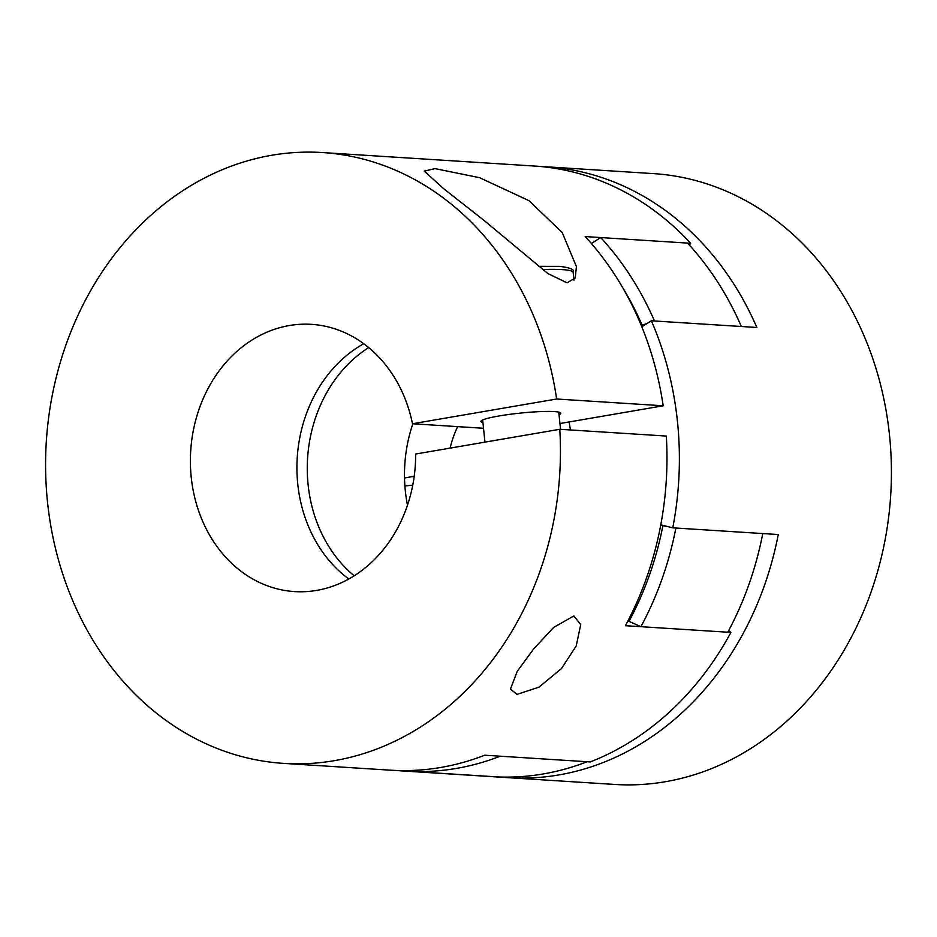 <?xml version="1.0" encoding="UTF-8"?>
<svg xmlns="http://www.w3.org/2000/svg" width="937" height="937" viewBox="0 0 937 937"><rect width="100%" height="100%" fill="white"/><g stroke="black" fill="none" stroke-linecap="round" stroke-linejoin="round"><path stroke-width="1.41" d="M567.084 282.833L547.829 273.51L483.375 219.867L443.915 188.911L424.25 171.096L435.014 168.625L479.603 177.702L528.972 200.659L562.212 232.528L576.419 266.588L575.224 277.996L567.084 282.833M322.445 152.555L534.488 166.048A306.036 257.206 -86.4 0 1 690.674 243.292L585.18 236.569A306.036 257.206 93.6 0 1 663.185 405.791L556.648 399.01A306.036 257.206 -86.4 0 0 322.445 152.555A306.036 257.206 -86.4 0 0 47.494 501.845A306.036 257.206 -86.4 0 0 283.571 763.386A306.036 257.206 -86.4 0 0 559.776 429.287L415.63 454.035A133.886 112.534 93.6 0 1 316.694 590.392A133.886 112.534 93.6 0 1 294.511 591.587A133.886 112.534 93.6 0 1 190.422 464.026A133.886 112.534 93.6 0 1 289.322 325.537A133.886 112.534 93.6 0 1 311.517 324.354A133.886 112.534 93.6 0 1 412.503 423.758L483.527 428.279M363.767 343.727A133.886 112.534 -86.4 0 0 297.24 457.596A133.886 112.534 -86.4 0 0 348.787 578.984M556.648 399.01L412.503 423.758M482.93 422.564A40.162 4.263 -5.9 0 1 480.892 421.463A40.162 4.263 -5.9 0 1 509.318 414.4A40.162 4.263 -5.9 0 1 554.388 411.577A40.162 4.263 -5.9 0 1 560.806 413.205A40.162 4.263 -5.9 0 1 559.038 414.693M663.185 405.791L559.951 423.524M516.978 694.387L510.466 689.07L517.224 671.361L533.61 648.99L553.685 627.403L573.877 615.925L580.717 624.581L576.208 645.956L561.486 668.573L538.951 687.161L516.978 694.387M559.776 429.287L666.312 436.056A306.036 257.206 93.6 0 1 625.389 625.705L730.895 632.416A306.036 257.206 -86.4 0 1 590.216 761.933L484.722 755.222A306.036 257.206 93.6 0 1 390.108 770.167L283.571 763.386M728.599 630.706L730.895 632.416M690.674 243.292L689.339 245.025M412.842 423.782A133.886 112.534 -86.4 0 0 405.323 490.789A133.886 112.534 -86.4 0 0 407.49 505.172M354.186 575.786A133.886 112.534 93.6 0 1 308.097 484.605A133.886 112.534 93.6 0 1 368.709 347.58M628.059 620.645L628.985 621.325A296.467 249.172 -86.4 0 0 662.857 525.751L660.702 525.224M570.422 429.954A181.708 152.719 -86.4 0 0 569.064 421.955M641.353 325.666L642.126 325.174A296.467 249.172 -86.4 0 0 622.765 287.8M662.857 525.751L668.058 526.664M675.87 528.035L762.753 533.563A306.036 257.206 -86.4 0 1 727.791 632.217L640.908 626.689A306.036 257.206 -86.4 0 0 675.87 528.035M628.985 621.325L640.908 626.689M500.229 756.206L587.112 761.734A306.036 257.206 -86.4 0 1 498.379 776.972L411.495 771.444A306.036 257.206 -86.4 0 0 500.229 756.206M411.027 770.483L411.495 771.444M591.376 243.515L600.699 237.565L687.571 243.093A306.036 257.206 -86.4 0 1 741.354 326.509L654.471 320.981A306.036 257.206 -86.4 0 0 600.699 237.565M642.126 325.174L647.069 323.499M402.512 770.952A306.036 257.206 93.6 0 0 408.391 771.245L513.886 777.956A306.036 257.206 -86.4 0 0 778.26 534.547L672.766 527.836A306.036 257.206 93.6 0 0 677.474 421.662A306.036 257.206 93.6 0 0 651.367 320.782L756.862 327.493A306.036 257.206 -86.4 0 0 546.892 166.833L653.429 173.614A306.036 257.206 93.6 0 1 889.506 435.155A306.036 257.206 93.6 0 1 614.555 784.445L402.512 770.952A306.036 257.206 93.6 0 1 396.316 770.472M546.892 166.833A306.036 257.206 -86.4 0 0 540.684 166.528M450.088 448.12A95.633 80.383 93.6 0 1 457.631 426.64M404.901 486.034A40.162 4.263 -5.9 0 1 412.76 485.132M404.526 477.964L414.201 476.301M651.367 320.782L641.822 326.814M660.772 524.849L672.766 527.836M408.391 771.245L408.427 770.554M513.886 777.956L513.933 776.984M538.424 266.342L559.518 266.366C570.481 267.677 575.025 269.68 573.163 272.351A66.949 7.109 174.1 0 0 562.469 269.633A66.949 7.109 174.1 0 0 542.5 269.54M558.768 412.104L560.549 429.333M573.163 272.351L573.971 280.081M482.66 419.963L484.956 442.123"/></g></svg>
